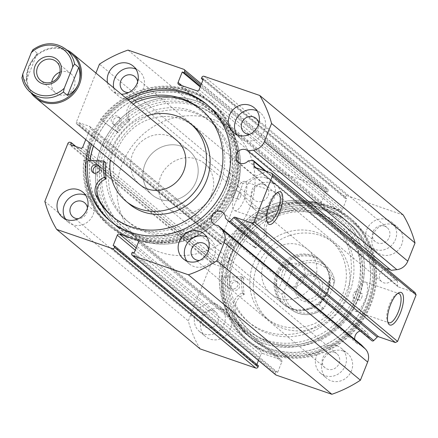 <?xml version="1.0" encoding="UTF-8"?>
<svg xmlns="http://www.w3.org/2000/svg" width="438" height="438" viewBox="0 0 438 438"><rect width="100%" height="100%" fill="white"/><g stroke="black" fill="none" stroke-linecap="round" stroke-linejoin="round"><path stroke-width="0.33" stroke-dasharray="2.19 1.64" d="M128.066 221.677A64.824 60.148 -50.2 0 0 129.101 222.559A64.824 60.148 -50.2 0 0 216.334 211.806A64.824 60.148 -50.2 0 0 213.114 123.823A64.824 60.148 -50.2 0 0 212.08 122.941A64.824 60.148 -50.2 0 0 124.846 133.694A64.824 60.148 -50.2 0 0 128.066 221.677M125.482 219.531A64.824 60.148 -50.2 0 0 126.516 220.413A64.824 60.148 -50.2 0 0 213.749 209.66A64.824 60.148 -50.2 0 0 210.536 121.676A64.824 60.148 -50.2 0 0 209.501 120.795A64.824 60.148 -50.2 0 0 122.268 131.542A64.824 60.148 -50.2 0 0 125.482 219.531M176.645 140.297L189.03 150.612A28.809 26.734 -50.2 0 0 145.088 163.965A28.809 26.734 -50.2 0 0 152.15 194.888A28.809 26.734 -50.2 0 0 196.087 181.535A28.809 26.734 -50.2 0 0 189.03 150.612A28.809 26.734 -50.2 0 0 150.261 155.391A28.809 26.734 -50.2 0 0 151.69 194.494A28.809 26.734 -50.2 0 0 152.15 194.888A28.809 26.734 -50.2 0 0 190.919 190.108A28.809 26.734 -50.2 0 0 189.49 151.006A28.809 26.734 -50.2 0 0 189.03 150.612L176.645 140.297A28.809 26.734 -50.2 0 0 137.871 145.077A28.809 26.734 -50.2 0 0 139.306 184.179M194.089 126.702A50.419 46.784 -50.2 0 0 126.237 135.068A50.419 46.784 -50.2 0 0 128.739 203.495A50.419 46.784 -50.2 0 0 129.544 204.185M118.397 227.683A75.632 70.173 -50.2 0 0 119.601 228.713A75.632 70.173 -50.2 0 0 221.376 216.169A75.632 70.173 -50.2 0 0 217.62 113.519A75.632 70.173 -50.2 0 0 216.416 112.489A75.632 70.173 -50.2 0 0 114.641 125.033A75.632 70.173 -50.2 0 0 118.397 227.683M90.091 160.401A75.632 70.173 -50.2 0 0 112.205 222.526A75.632 70.173 -50.2 0 0 113.409 223.555A75.632 70.173 -50.2 0 0 215.184 211.012A75.632 70.173 -50.2 0 0 211.428 108.361A75.632 70.173 -50.2 0 0 210.224 107.332A75.632 70.173 -50.2 0 0 93.524 146.057M147.146 115.725A50.419 46.784 -50.2 0 0 110.266 160.001M386.469 268.817A7.38 6.849 -50.2 0 0 379.784 273.865A7.38 6.849 -50.2 0 0 381.651 281.65A7.38 6.849 -50.2 0 0 383.666 282.784A7.38 6.849 -50.2 0 0 391.588 280.419L395.957 279.904A1.44 1.336 129.8 0 1 397.397 281.13L397.6 285.8A1.44 1.336 -50.2 0 0 398.449 286.967L254.987 167.458M361.459 344.963A7.38 6.849 129.8 0 1 359.061 344.602A7.38 6.849 129.8 0 1 357.047 343.469A7.38 6.849 129.8 0 1 354.78 339.401M360.173 330.953A7.38 6.849 129.8 0 1 364.482 330.991A7.38 6.849 129.8 0 1 366.496 332.124A7.38 6.849 129.8 0 1 368.84 337.583L371.796 340.627M225.373 218.075L368.84 337.583M397.534 293.597A15.423 5.426 109 0 0 396.631 293.997A15.423 5.426 109 0 0 389.481 304.492A15.423 5.426 109 0 0 387.318 321.021A15.423 5.426 109 0 0 387.783 321.892M276.778 193.005A15.423 5.426 109 0 0 275.874 193.404A15.423 5.426 109 0 0 268.724 203.9A15.423 5.426 109 0 0 266.561 220.429A15.423 5.426 109 0 0 267.027 221.299M140.921 238.672A73.83 68.503 129.8 0 1 102.667 148.088A73.83 68.503 129.8 0 1 195.096 102.53A73.83 68.503 129.8 0 1 233.35 193.114A73.83 68.503 129.8 0 1 140.921 238.672M194.954 104.622A72.029 66.833 -50.2 0 0 110.141 138.194A72.029 66.833 -50.2 0 0 122.421 226.375A72.029 66.833 -50.2 0 0 142.098 237.44A72.029 66.833 -50.2 0 0 231.45 194.976L231.844 197.062L234.127 194.543L234.193 190.251L233.038 190.99A72.029 66.833 -50.2 0 0 214.625 115.687A72.029 66.833 -50.2 0 0 194.954 104.622M318.952 205.701A73.83 68.503 -50.2 0 0 226.523 251.259A73.83 68.503 -50.2 0 0 264.776 341.843A73.83 68.503 -50.2 0 0 357.205 296.285A73.83 68.503 -50.2 0 0 318.952 205.701M264.919 339.751A72.029 66.833 129.8 0 1 245.247 328.686A72.029 66.833 129.8 0 1 232.961 240.506A72.029 66.833 129.8 0 1 317.774 206.933A72.029 66.833 129.8 0 1 337.446 217.998A72.029 66.833 129.8 0 1 355.859 293.301L355.36 291.188L353.236 293.756L353.017 297.993L354.271 297.287A72.029 66.833 129.8 0 1 264.919 339.751M231.45 194.976L232.704 193.043L233.038 190.99M240.506 196.739A3.603 1.265 109 0 0 240.643 192.474A3.603 1.265 109 0 0 238.442 195.019A3.603 1.265 109 0 0 238.299 199.285A3.603 1.265 109 0 0 240.506 196.739M361.673 297.676A3.603 1.265 109 0 0 361.815 293.411A3.603 1.265 109 0 0 359.609 295.957A3.603 1.265 109 0 0 359.472 300.222A3.603 1.265 109 0 0 361.673 297.676M355.859 293.301L355.935 295.699L354.271 297.287M244.097 199.733A15.423 5.426 109 0 0 244.705 181.469A15.423 5.426 109 0 0 235.255 192.37A15.423 5.426 109 0 0 234.653 210.634A15.423 5.426 109 0 0 244.097 199.733M364.859 300.326A15.423 5.426 109 0 0 365.462 282.061A15.423 5.426 109 0 0 356.017 292.962A15.423 5.426 109 0 0 355.41 311.226A15.423 5.426 109 0 0 364.859 300.326M140.226 240.413A75.719 70.255 -50.2 0 0 229.386 205.121A75.719 70.255 -50.2 0 0 216.471 112.424A75.719 70.255 -50.2 0 0 195.791 100.789A75.719 70.255 -50.2 0 0 106.631 136.081A75.719 70.255 -50.2 0 0 119.547 228.784A75.719 70.255 -50.2 0 0 140.226 240.413M90.004 160.396A75.719 70.255 -50.2 0 0 113.354 223.621A75.719 70.255 -50.2 0 0 134.033 235.255A75.719 70.255 -50.2 0 0 223.188 199.963A75.719 70.255 -50.2 0 0 210.278 107.266A75.719 70.255 -50.2 0 0 189.599 95.632A75.719 70.255 -50.2 0 0 93.453 145.996M132.747 238.491A79.234 73.513 -50.2 0 0 226.035 201.568A79.234 73.513 -50.2 0 0 212.529 104.567A79.234 73.513 -50.2 0 0 190.886 92.396A79.234 73.513 -50.2 0 0 97.597 129.319A79.234 73.513 -50.2 0 0 111.104 226.32A79.234 73.513 -50.2 0 0 132.747 238.491M130.836 236.903A79.234 73.513 -50.2 0 0 224.13 199.974A79.234 73.513 -50.2 0 0 210.618 102.974A79.234 73.513 -50.2 0 0 188.975 90.803A79.234 73.513 -50.2 0 0 95.687 127.732A79.234 73.513 -50.2 0 0 109.193 224.732A79.234 73.513 -50.2 0 0 130.836 236.903M110.595 221.316A75.719 70.255 -50.2 0 0 111.444 222.033A75.719 70.255 -50.2 0 0 132.123 233.668A75.719 70.255 -50.2 0 0 221.283 198.376A75.719 70.255 -50.2 0 0 208.373 105.673A75.719 70.255 -50.2 0 0 207.513 104.972M319.647 203.96A75.719 70.255 -50.2 0 0 230.487 239.252A75.719 70.255 -50.2 0 0 243.397 331.955A75.719 70.255 -50.2 0 0 264.081 343.584A75.719 70.255 -50.2 0 0 353.236 308.292A75.719 70.255 -50.2 0 0 340.326 215.595A75.719 70.255 -50.2 0 0 319.647 203.96M325.839 209.118A75.719 70.255 -50.2 0 0 236.679 244.409A75.719 70.255 -50.2 0 0 249.594 337.112A75.719 70.255 -50.2 0 0 270.273 348.747A75.719 70.255 -50.2 0 0 359.428 313.455A75.719 70.255 -50.2 0 0 346.518 220.752A75.719 70.255 -50.2 0 0 325.839 209.118M327.126 205.882A79.234 73.513 -50.2 0 0 233.832 242.811A79.234 73.513 -50.2 0 0 247.344 339.811A79.234 73.513 -50.2 0 0 268.987 351.982A79.234 73.513 -50.2 0 0 362.275 315.053A79.234 73.513 -50.2 0 0 348.768 218.053A79.234 73.513 -50.2 0 0 327.126 205.882M329.037 207.47A79.234 73.513 -50.2 0 0 235.743 244.399A79.234 73.513 -50.2 0 0 249.255 341.399A79.234 73.513 -50.2 0 0 270.898 353.57A79.234 73.513 -50.2 0 0 364.186 316.641A79.234 73.513 -50.2 0 0 350.674 219.646A79.234 73.513 -50.2 0 0 329.037 207.47M327.744 210.711A75.719 70.255 -50.2 0 0 238.59 246.003A75.719 70.255 -50.2 0 0 251.5 338.7A75.719 70.255 -50.2 0 0 272.184 350.334A75.719 70.255 -50.2 0 0 361.339 315.042A75.719 70.255 -50.2 0 0 348.429 222.34A75.719 70.255 -50.2 0 0 327.744 210.711M329.447 212.129A75.719 70.255 -50.2 0 0 240.292 247.421A75.719 70.255 -50.2 0 0 253.202 340.118A75.719 70.255 -50.2 0 0 273.887 351.752A75.719 70.255 -50.2 0 0 363.042 316.46A75.719 70.255 -50.2 0 0 350.132 223.763A75.719 70.255 -50.2 0 0 329.447 212.129M221.951 309.223A16.206 15.034 -50.2 0 0 202.865 316.778A16.206 15.034 -50.2 0 0 205.63 336.614A16.206 15.034 -50.2 0 0 210.054 339.105A16.206 15.034 -50.2 0 0 229.14 331.555A16.206 15.034 -50.2 0 0 226.375 311.714A16.206 15.034 -50.2 0 0 221.951 309.223M215.753 304.065A16.206 15.034 -50.2 0 0 196.673 311.615A16.206 15.034 -50.2 0 0 199.438 331.457A16.206 15.034 -50.2 0 0 203.862 333.948A16.206 15.034 -50.2 0 0 222.947 326.392A16.206 15.034 -50.2 0 0 220.183 306.556A16.206 15.034 -50.2 0 0 215.753 304.065M272.162 183.046A16.206 15.034 -50.2 0 0 253.076 190.601A16.206 15.034 -50.2 0 0 255.841 210.437A16.206 15.034 -50.2 0 0 260.271 212.928A16.206 15.034 -50.2 0 0 279.351 205.378A16.206 15.034 -50.2 0 0 276.586 185.537A16.206 15.034 -50.2 0 0 272.162 183.046M265.97 177.888A16.206 15.034 -50.2 0 0 246.884 185.438A16.206 15.034 -50.2 0 0 249.649 205.28A16.206 15.034 -50.2 0 0 254.073 207.771A16.206 15.034 -50.2 0 0 273.159 200.215A16.206 15.034 -50.2 0 0 270.394 180.379A16.206 15.034 -50.2 0 0 265.97 177.888M343.069 350.953A16.206 15.034 -50.2 0 0 323.983 358.503A16.206 15.034 -50.2 0 0 326.748 378.344A16.206 15.034 -50.2 0 0 331.177 380.836A16.206 15.034 -50.2 0 0 350.258 373.28A16.206 15.034 -50.2 0 0 347.493 353.444A16.206 15.034 -50.2 0 0 343.069 350.953M336.877 345.796A16.206 15.034 -50.2 0 0 317.791 353.346A16.206 15.034 -50.2 0 0 320.556 373.187A16.206 15.034 -50.2 0 0 324.985 375.678A16.206 15.034 -50.2 0 0 344.065 368.123A16.206 15.034 -50.2 0 0 341.301 348.281A16.206 15.034 -50.2 0 0 336.877 345.796M393.28 224.776A16.206 15.034 -50.2 0 0 374.2 232.326A16.206 15.034 -50.2 0 0 376.959 252.168A16.206 15.034 -50.2 0 0 381.389 254.659A16.206 15.034 -50.2 0 0 400.469 247.103A16.206 15.034 -50.2 0 0 397.704 227.267A16.206 15.034 -50.2 0 0 393.28 224.776M387.088 219.619A16.206 15.034 -50.2 0 0 368.002 227.169A16.206 15.034 -50.2 0 0 370.767 247.01A16.206 15.034 -50.2 0 0 375.196 249.501A16.206 15.034 -50.2 0 0 394.277 241.946A16.206 15.034 -50.2 0 0 391.512 222.104A16.206 15.034 -50.2 0 0 387.088 219.619M65.64 219.235A16.206 15.034 -50.2 0 0 68.355 222.269A16.206 15.034 -50.2 0 0 72.785 224.76A16.206 15.034 -50.2 0 0 91.865 217.204A16.206 15.034 -50.2 0 0 89.106 197.363A16.206 15.034 -50.2 0 0 85.629 195.239M107.529 82.727A16.206 15.034 -50.2 0 0 112.374 90.934A16.206 15.034 -50.2 0 0 116.804 93.425A16.206 15.034 -50.2 0 0 121.326 94.214M113.721 87.885A16.206 15.034 -50.2 0 0 118.572 96.092A16.206 15.034 -50.2 0 0 122.996 98.583A16.206 15.034 -50.2 0 0 142.076 91.027A16.206 15.034 -50.2 0 0 139.317 71.186A16.206 15.034 -50.2 0 0 135.84 69.062M186.758 260.966A16.206 15.034 -50.2 0 0 189.479 263.999A16.206 15.034 -50.2 0 0 193.903 266.49A16.206 15.034 -50.2 0 0 212.988 258.935A16.206 15.034 -50.2 0 0 210.224 239.093A16.206 15.034 -50.2 0 0 206.747 236.969M236.974 134.789A16.206 15.034 -50.2 0 0 239.69 137.822A16.206 15.034 -50.2 0 0 244.114 140.313A16.206 15.034 -50.2 0 0 263.2 132.758A16.206 15.034 -50.2 0 0 260.435 112.916A16.206 15.034 -50.2 0 0 256.958 110.792M384.509 226.09A9.182 8.519 -50.2 0 0 373.696 230.372A9.182 8.519 -50.2 0 0 375.262 241.612A9.182 8.519 -50.2 0 0 377.77 243.024A9.182 8.519 -50.2 0 0 388.583 238.743A9.182 8.519 -50.2 0 0 387.017 227.503A9.182 8.519 -50.2 0 0 384.509 226.09M334.298 352.267A9.182 8.519 -50.2 0 0 323.485 356.548A9.182 8.519 -50.2 0 0 325.051 367.794A9.182 8.519 -50.2 0 0 327.558 369.201A9.182 8.519 -50.2 0 0 338.371 364.92A9.182 8.519 -50.2 0 0 336.806 353.68A9.182 8.519 -50.2 0 0 334.298 352.267M263.391 184.36A9.182 8.519 -50.2 0 0 252.578 188.641A9.182 8.519 -50.2 0 0 254.144 199.887A9.182 8.519 -50.2 0 0 256.652 201.294A9.182 8.519 -50.2 0 0 267.465 197.018A9.182 8.519 -50.2 0 0 265.899 185.772A9.182 8.519 -50.2 0 0 263.391 184.36M213.18 310.537A9.182 8.519 -50.2 0 0 202.367 314.818A9.182 8.519 -50.2 0 0 203.933 326.064A9.182 8.519 -50.2 0 0 206.44 327.471A9.182 8.519 -50.2 0 0 217.253 323.195A9.182 8.519 -50.2 0 0 215.688 311.949A9.182 8.519 -50.2 0 0 213.18 310.537M126.724 98.714A75.719 70.255 -50.2 0 0 89.845 142.985M95.917 73.053L76.371 122.158A1.801 1.67 -50.2 0 0 77.307 124.37L220.768 243.873L221.885 244.262L222.679 242.269L232.72 245.723L89.253 126.221L79.212 122.76L78.424 124.753L77.307 124.37M89.253 126.221A1.801 1.67 129.8 0 1 90.19 128.427L233.651 247.935L226.254 266.528L82.787 147.026M85.749 139.58L90.19 128.427M415.169 292.726L398.449 286.967M275.699 374.829A1.801 1.67 129.8 0 1 275.256 372.897L131.794 253.388M138.331 242.428L281.793 361.936L277.632 372.393L275.721 371.736L275.256 372.897M281.793 361.936A1.801 1.67 -50.2 0 0 280.862 359.724L138.249 240.927M136.152 247.903L263.014 353.575L280.862 359.724M263.014 353.575A1.801 1.67 -50.2 0 0 260.758 354.687L135.26 250.147M258.508 365.807L256.597 365.144L256.876 364.443M258.458 360.469L260.758 354.687M200.128 348.9A122.448 113.612 129.8 0 1 188.307 320.906L211.379 262.915A1.801 1.67 129.8 0 1 213.635 261.804L70.173 142.301M80.532 148.137L223.999 267.64L213.958 264.18L214.751 262.187L213.635 261.804M223.999 267.64A1.801 1.67 -50.2 0 0 226.254 266.528M233.651 247.935A1.801 1.67 -50.2 0 0 232.72 245.723M220.768 243.873A1.801 1.67 129.8 0 1 219.838 241.666L76.371 122.158M183.681 69.27L327.148 188.773L271.483 169.599A122.448 113.612 129.8 0 0 242.915 183.675L219.838 241.666M327.148 188.773A1.801 1.67 129.8 0 1 328.078 190.984L200.943 85.082M181.94 85.662L321.541 201.945L325.702 191.488L327.619 192.145L328.078 190.984M321.541 201.945A1.801 1.67 -50.2 0 0 322.472 204.157L179.011 84.649M196.859 90.797L340.321 210.306L322.472 204.157M340.321 210.306A1.801 1.67 -50.2 0 0 342.576 209.194L199.115 89.686M201.825 77.406L345.292 196.914L344.826 198.075L346.737 198.737L342.576 209.194M345.292 196.914A1.801 1.67 129.8 0 1 347.542 195.802L204.081 76.294M403.206 214.981L347.542 195.802M242.915 183.675L99.448 64.172M128.016 50.091L271.483 169.599M44.84 201.398L188.307 320.906M87.447 207.941A9.182 8.519 129.8 0 1 78.457 218.726M137.658 81.758A9.182 8.519 129.8 0 1 128.668 92.549M208.565 249.665A9.182 8.519 129.8 0 1 199.575 260.457M258.776 123.489A9.182 8.519 129.8 0 1 249.791 134.28M344.826 198.075L202.997 79.93M346.737 198.737L203.276 79.229M325.702 191.488L200.204 86.948M327.619 192.145L200.484 86.242M256.597 365.144L113.13 245.641M277.632 372.393L134.17 252.89M275.721 371.736L132.254 252.228M221.885 244.262L78.424 124.753M222.679 242.269L79.212 122.76M213.958 264.18L70.496 144.677M214.751 262.187L75.922 146.544M128.427 100.132A75.719 70.255 -50.2 0 0 91.547 144.409M248.122 160.916L391.588 280.419M273.985 211.915A64.824 60.148 129.8 0 1 330.772 221.814A64.824 60.148 129.8 0 1 349.59 282.138A64.824 60.148 129.8 0 1 304.58 331.331A64.824 60.148 129.8 0 1 247.793 321.432A64.824 60.148 129.8 0 1 228.975 261.114A64.824 60.148 129.8 0 1 273.985 211.915M276.57 214.067A64.824 60.148 129.8 0 1 333.356 223.966A64.824 60.148 129.8 0 1 352.168 284.284A64.824 60.148 129.8 0 1 307.158 333.482A64.824 60.148 129.8 0 1 250.372 323.583A64.824 60.148 129.8 0 1 231.554 263.26A64.824 60.148 129.8 0 1 276.57 214.067M308.467 308.478A28.809 26.734 129.8 0 1 283.227 304.076A28.809 26.734 129.8 0 1 274.867 277.27A28.809 26.734 129.8 0 1 294.873 255.403A28.809 26.734 129.8 0 1 320.107 259.805A28.809 26.734 129.8 0 1 328.473 286.611A28.809 26.734 129.8 0 1 308.467 308.478M296.083 298.158A28.809 26.734 129.8 0 1 270.843 293.761A28.809 26.734 129.8 0 1 262.477 266.95A28.809 26.734 129.8 0 1 282.483 245.088A28.809 26.734 129.8 0 1 307.722 249.485A28.809 26.734 129.8 0 1 316.083 276.296A28.809 26.734 129.8 0 1 296.083 298.158M286.156 232.49A50.419 46.784 129.8 0 1 330.329 240.194A50.419 46.784 129.8 0 1 344.958 287.109A50.419 46.784 129.8 0 1 309.951 325.368A50.419 46.784 129.8 0 1 265.784 317.67A50.419 46.784 129.8 0 1 251.149 270.755A50.419 46.784 129.8 0 1 286.156 232.49M289.77 235.502A50.419 46.784 129.8 0 1 333.937 243.2A50.419 46.784 129.8 0 1 348.571 290.115A50.419 46.784 129.8 0 1 313.564 328.38A50.419 46.784 129.8 0 1 269.397 320.682A50.419 46.784 129.8 0 1 254.763 273.766A50.419 46.784 129.8 0 1 289.77 235.502M274.018 204.113A75.632 70.173 129.8 0 1 340.271 215.66A75.632 70.173 129.8 0 1 362.221 286.036A75.632 70.173 129.8 0 1 309.71 343.43A75.632 70.173 129.8 0 1 243.457 331.884A75.632 70.173 129.8 0 1 221.508 261.508A75.632 70.173 129.8 0 1 274.018 204.113M280.211 209.271A75.632 70.173 129.8 0 1 346.463 220.823A75.632 70.173 129.8 0 1 368.413 291.193A75.632 70.173 129.8 0 1 315.902 348.588A75.632 70.173 129.8 0 1 249.649 337.041A75.632 70.173 129.8 0 1 227.7 266.665A75.632 70.173 129.8 0 1 280.211 209.271M59.929 72.21A12.248 11.361 129.8 0 1 71.087 73.929A12.248 11.361 129.8 0 1 74.088 87.069A12.248 11.361 129.8 0 1 55.412 92.746A12.248 11.361 129.8 0 1 51.706 82.081M35.839 96.831A27.912 25.897 129.8 0 1 29.001 66.872A27.912 25.897 129.8 0 1 71.564 53.94M30.999 92.801A28.809 26.734 129.8 0 1 28.459 66.811A28.809 26.734 129.8 0 1 66.729 49.91M321.64 292.354A14.405 13.364 -50.2 0 0 314.177 274.675A14.405 13.364 -50.2 0 0 296.143 283.567A14.405 13.364 -50.2 0 0 303.605 301.24A14.405 13.364 -50.2 0 0 321.64 292.354M297.435 283.709A12.248 11.361 129.8 0 1 316.11 278.037A12.248 11.361 129.8 0 1 319.11 291.177A12.248 11.361 129.8 0 1 300.435 296.849A12.248 11.361 129.8 0 1 297.435 283.709M282.576 271.33A12.248 11.361 129.8 0 1 301.245 265.652A12.248 11.361 129.8 0 1 304.246 278.798A12.248 11.361 129.8 0 1 285.576 284.47A12.248 11.361 129.8 0 1 282.576 271.33M320.824 261.568L326.239 266.085C330.772 269.934 333.614 274.856 334.758 280.846L334.67 280.654A27.912 25.897 -50.2 0 0 326.239 266.085A27.912 25.897 -50.2 0 0 293.236 266.375L292.42 270.158A26.11 24.227 129.8 0 1 318.475 263.884A26.11 24.227 129.8 0 1 333.855 284.432L334.67 280.654L330.542 277.216L327.662 291.527A27.912 25.897 129.8 0 1 285.094 304.459A27.912 25.897 129.8 0 1 278.256 274.506A27.912 25.897 129.8 0 1 320.824 261.568A27.912 25.897 129.8 0 1 327.662 291.527L319.39 305.242L323.791 308.626C312.272 316.543 301.18 316.658 290.514 308.976A27.912 25.897 -50.2 0 0 323.518 308.68L325.368 305.762A26.11 24.227 129.8 0 1 299.313 312.031A26.11 24.227 129.8 0 1 283.933 291.484L282.083 294.407A27.912 25.897 -50.2 0 0 290.514 308.976L285.094 304.459M328.199 291.588A28.809 26.734 129.8 0 1 284.262 304.936A28.809 26.734 129.8 0 1 277.199 274.013A28.809 26.734 129.8 0 1 321.142 260.665A28.809 26.734 129.8 0 1 328.199 291.588M234.335 194.713A72.029 66.833 129.8 0 1 124.485 228.094A72.029 66.833 129.8 0 1 106.845 150.787A72.029 66.833 129.8 0 1 216.69 117.406A72.029 66.833 129.8 0 1 234.335 194.713M249.819 207.612A72.029 66.833 129.8 0 1 139.968 240.993A72.029 66.833 129.8 0 1 122.322 163.686A72.029 66.833 129.8 0 1 232.173 130.305A72.029 66.833 129.8 0 1 249.819 207.612M211.57 194.434A28.809 26.734 129.8 0 1 167.628 207.787A28.809 26.734 129.8 0 1 160.571 176.864A28.809 26.734 129.8 0 1 204.513 163.511A28.809 26.734 129.8 0 1 211.57 194.434M293.236 266.375L289.107 262.937C283.933 265.598 280.315 269.452 278.256 274.506C276.279 279.597 276.181 285.083 277.955 290.963L282.083 294.407M333.855 284.432L325.368 305.762M330.542 277.216L319.39 305.242M292.42 270.158L283.933 291.484M289.107 262.937L277.955 290.963M66.149 49.423A27.912 25.897 -50.2 0 0 33.14 49.718L37.268 53.157L29.001 66.872L26.116 81.183L21.988 77.745M37.268 53.157L26.116 81.183M239.843 236.52L255.491 247.968A0.361 0.334 -50.2 0 0 255.973 247.881A58.884 54.635 129.8 0 1 267.24 236.339A0.361 0.334 -50.2 0 0 267.35 235.89A13.452 12.483 129.8 0 1 274.007 217.368L272.201 215.846A69.511 64.495 129.8 0 1 319.888 213.58A69.511 64.495 129.8 0 1 338.875 224.256A69.511 64.495 129.8 0 1 350.728 309.359A69.511 64.495 129.8 0 1 268.883 341.755A69.511 64.495 129.8 0 1 249.895 331.079A69.511 64.495 129.8 0 1 234.281 311.133L236.098 312.633A13.452 12.483 129.8 0 1 244.01 294.539A0.361 0.334 -50.2 0 0 244.245 294.128A58.884 54.635 129.8 0 1 243.769 278.546A0.361 0.334 -50.2 0 0 243.462 278.185L223.577 277.391A80.132 74.351 -50.2 0 0 248.576 342.007A80.132 74.351 -50.2 0 0 270.46 354.315A80.132 74.351 -50.2 0 0 364.81 316.97A80.132 74.351 -50.2 0 0 351.15 218.869A80.132 74.351 -50.2 0 0 329.261 206.555A80.132 74.351 -50.2 0 0 239.843 236.52L253.684 246.463A0.361 0.334 -50.2 0 0 254.166 246.375A58.884 54.635 129.8 0 1 265.433 234.839A0.361 0.334 -50.2 0 0 265.543 234.385A13.452 12.483 129.8 0 1 272.206 215.863L272.201 215.846M254.724 231.494A4.5 4.177 -50.2 0 0 249.425 233.591A4.5 4.177 -50.2 0 0 250.191 239.104A4.5 4.177 -50.2 0 0 251.423 239.794A4.5 4.177 -50.2 0 0 256.723 237.697A4.5 4.177 -50.2 0 0 255.956 232.184A4.5 4.177 -50.2 0 0 254.724 231.494M256.531 233A4.5 4.177 -50.2 0 0 251.231 235.096A4.5 4.177 -50.2 0 0 251.998 240.61A4.5 4.177 -50.2 0 0 253.23 241.3A4.5 4.177 -50.2 0 0 258.529 239.203A4.5 4.177 -50.2 0 0 257.763 233.689A4.5 4.177 -50.2 0 0 256.531 233M235.277 280.369A4.5 4.177 -50.2 0 0 229.977 282.472A4.5 4.177 -50.2 0 0 230.744 287.98A4.5 4.177 -50.2 0 0 231.97 288.675A4.5 4.177 -50.2 0 0 237.276 286.572A4.5 4.177 -50.2 0 0 236.504 281.065A4.5 4.177 -50.2 0 0 235.277 280.369M237.084 281.875A4.5 4.177 -50.2 0 0 231.784 283.972A4.5 4.177 -50.2 0 0 232.551 289.485A4.5 4.177 -50.2 0 0 233.777 290.175A4.5 4.177 -50.2 0 0 239.077 288.078A4.5 4.177 -50.2 0 0 238.31 282.565A4.5 4.177 -50.2 0 0 237.084 281.875M272.206 215.863L274.002 217.352A69.511 64.495 129.8 0 1 321.695 215.085A69.511 64.495 129.8 0 1 340.682 225.762A69.511 64.495 129.8 0 1 352.535 310.865A69.511 64.495 129.8 0 1 270.689 343.261A69.511 64.495 129.8 0 1 251.702 332.579A69.511 64.495 129.8 0 1 236.087 312.639M223.577 277.391L221.77 275.885A80.132 74.351 -50.2 0 0 246.769 340.501A80.132 74.351 -50.2 0 0 268.653 352.809A80.132 74.351 -50.2 0 0 363.009 315.464A80.132 74.351 -50.2 0 0 349.343 217.363A80.132 74.351 -50.2 0 0 327.454 205.05A80.132 74.351 -50.2 0 0 238.037 235.014M234.281 311.133L234.292 311.128A13.452 12.483 129.8 0 1 242.203 293.033A0.361 0.334 -50.2 0 0 242.438 292.622A58.884 54.635 129.8 0 1 241.962 277.04A0.361 0.334 -50.2 0 0 241.656 276.679L221.77 275.885M236.098 312.633L234.292 311.128M131.526 102.711A13.452 12.483 -50.2 0 0 127.984 119.016A0.361 0.334 129.8 0 1 127.869 119.47A58.884 54.635 -50.2 0 0 116.492 130.891A0.361 0.334 129.8 0 1 116.01 130.978L100.494 119.355A80.132 74.351 129.8 0 1 190.147 90.316A80.132 74.351 129.8 0 1 211.297 102.372A80.132 74.351 129.8 0 1 224.749 200.828A80.132 74.351 129.8 0 1 129.872 237.56A80.132 74.351 129.8 0 1 108.723 225.51A80.132 74.351 129.8 0 1 83.822 160.084L85.624 161.589L105.487 162.597A0.361 0.334 129.8 0 1 105.58 162.613M99.24 166.281A4.5 4.177 129.8 0 1 100.264 166.894A4.5 4.177 129.8 0 1 101.019 172.43A4.5 4.177 129.8 0 1 95.687 174.494A4.5 4.177 129.8 0 1 94.498 173.815A4.5 4.177 129.8 0 1 93.71 172.922M115.627 125.788A4.5 4.177 129.8 0 1 114.438 125.109A4.5 4.177 129.8 0 1 113.683 119.579A4.5 4.177 129.8 0 1 119.01 117.515A4.5 4.177 129.8 0 1 120.198 118.189A4.5 4.177 129.8 0 1 120.954 123.724A4.5 4.177 129.8 0 1 115.627 125.788M113.82 124.282A4.5 4.177 129.8 0 1 112.632 123.604A4.5 4.177 129.8 0 1 111.876 118.074A4.5 4.177 129.8 0 1 117.203 116.01A4.5 4.177 129.8 0 1 118.391 116.689A4.5 4.177 129.8 0 1 119.147 122.218A4.5 4.177 129.8 0 1 113.82 124.282M112.78 216.788A69.511 64.495 -50.2 0 0 113.672 217.549A69.511 64.495 -50.2 0 0 132.019 228.001A69.511 64.495 -50.2 0 0 214.319 196.142A69.511 64.495 -50.2 0 0 202.652 110.732A69.511 64.495 -50.2 0 0 201.743 109.987M100.494 119.355L102.3 120.861A80.132 74.351 129.8 0 1 191.954 91.821A80.132 74.351 129.8 0 1 213.103 103.872A80.132 74.351 129.8 0 1 226.55 202.334A80.132 74.351 129.8 0 1 131.679 239.066A80.132 74.351 129.8 0 1 110.529 227.015A80.132 74.351 129.8 0 1 85.624 161.589M133.327 104.217A13.452 12.483 -50.2 0 0 129.79 120.521A0.361 0.334 129.8 0 1 129.675 120.97A58.884 54.635 -50.2 0 0 118.298 132.396A0.361 0.334 129.8 0 1 117.817 132.484L102.3 120.861M83.822 160.084L87.901 160.292M252.496 160.396L395.957 279.904M67.917 143.412L211.379 262.915M255.918 167.781L397.6 285.8M397.397 281.13L265.143 170.962M255.491 247.968L253.684 246.463M243.462 278.185L241.656 276.679M243.769 278.546L241.962 277.04M244.245 294.128L242.438 292.622M244.01 294.539L242.203 293.033M267.24 236.339L265.433 234.839M255.973 247.881L254.166 246.375M267.35 235.89L265.543 234.385M103.68 161.091L105.487 162.597M116.01 130.978L117.817 132.484M116.492 130.891L118.298 132.396M127.869 119.47L129.675 120.97M127.984 119.016L129.79 120.521M129.101 222.559L126.516 220.413M119.601 228.713L113.409 223.555M216.416 112.489L210.224 107.332M152.15 194.888L139.766 184.573L152.15 194.888M212.08 122.941L209.501 120.795M238.184 162.142L381.651 281.65M247.634 150.798L391.101 270.301M213.585 223.966L357.047 343.469M223.035 212.616L366.496 332.124M396.631 293.997L398.542 292.885M275.874 193.404L277.785 192.298M234.193 190.251L240.643 192.474M355.36 291.188L361.815 293.411M244.705 181.469L278.168 192.999M365.462 282.061L398.93 293.591M210.278 107.266L216.471 112.424M210.618 102.974L212.529 104.567M206.665 104.255L208.373 105.673M249.594 337.112L243.397 331.955M249.255 341.399L247.344 339.811M253.202 340.118L251.5 338.7M199.438 331.457L205.63 336.614M249.649 205.28L255.841 210.437M320.556 373.187L326.748 378.344M370.767 247.01L376.959 252.168M68.355 222.269L62.163 217.111M118.572 96.092L112.374 90.934M189.479 263.999L183.287 258.842M239.69 137.822L233.498 132.665M375.262 241.612L244.185 132.424M325.051 367.794L193.974 258.601M254.144 199.887L123.067 90.693M203.933 326.064L72.85 216.87M122.421 226.375L245.247 328.686M214.625 115.687L337.446 217.998M215.688 311.949L84.611 202.761M265.899 185.772L134.822 76.584M336.806 353.68L205.729 244.492M387.017 227.503L255.94 118.315M260.435 112.916L254.243 107.759M210.224 239.093L204.031 233.936M139.317 71.186L133.125 66.028M89.106 197.363L82.913 192.205M391.512 222.104L397.704 227.267M341.301 348.281L347.493 353.444M270.394 180.379L276.586 185.537M220.183 306.556L226.375 311.714M220.281 243.599L76.814 124.091M89.746 126.494L233.213 246.003M178.518 84.375L321.985 203.878M201.414 83.904L327.635 189.052M137.888 240.495L281.355 360.003M350.132 223.763L348.429 222.34M350.674 219.646L348.768 218.053M346.518 220.752L340.326 215.595M109.741 220.615L111.444 222.033M109.193 224.732L111.104 226.32M113.354 223.621L119.547 228.784M355.41 311.226L388.878 322.757M234.653 210.634L268.122 222.165M353.017 297.999L359.472 300.222M231.844 197.062L238.299 199.285M266.561 220.429L267.388 222.482M387.318 321.021L388.145 323.074M254.593 167.239L398.054 286.748M266.293 171.357L396.943 280.189M330.772 221.814L333.356 223.966M270.843 293.761L283.227 304.076M330.329 240.194L333.937 243.2M340.271 215.66L346.463 220.823M243.457 331.884L249.649 337.041M265.784 317.67L269.397 320.682M307.722 249.485L320.107 259.805M247.793 321.432L250.372 323.583M55.412 92.746L40.548 80.362M301.245 265.652L316.11 278.037M124.485 228.094L139.968 240.993M167.628 207.787L284.262 304.936M204.513 163.511L321.142 260.665M216.69 117.406L232.173 130.305M285.576 284.47L300.435 296.849M71.087 73.929L56.223 61.55M251.998 240.61L250.191 239.104M232.551 289.485L230.744 287.98M340.682 225.762L338.875 224.256M351.15 218.869L349.343 217.363M248.576 342.007L246.769 340.501M251.702 332.579L249.895 331.079M238.31 282.565L236.504 281.065M257.763 233.689L255.956 232.184M243.654 278.256L241.847 276.756M92.692 172.309L94.498 173.815M112.632 123.604L114.438 125.109M111.865 216.043L113.672 217.549M200.845 109.226L202.652 110.732M211.297 102.372L213.103 103.872M108.723 225.51L110.529 227.015M118.391 116.689L120.198 118.189M98.457 165.394L100.264 166.894"/><path stroke-width="0.66" d="M139.306 184.179A28.809 26.734 -50.2 0 0 139.766 184.573A28.809 26.734 -50.2 0 0 178.534 179.794A28.809 26.734 -50.2 0 0 177.105 140.691A28.809 26.734 -50.2 0 0 176.645 140.297L72.401 53.463A28.809 26.734 129.8 0 1 79.459 84.386A28.809 26.734 129.8 0 1 35.522 97.734A28.809 26.734 129.8 0 1 30.999 92.801M110.266 160.001A50.419 46.784 -50.2 0 0 125.131 200.489A50.419 46.784 -50.2 0 0 125.93 201.173L129.544 204.185A50.419 46.784 -50.2 0 0 197.396 195.819A50.419 46.784 -50.2 0 0 194.888 127.387A50.419 46.784 -50.2 0 0 194.089 126.702L190.475 123.697A50.419 46.784 -50.2 0 0 147.146 115.725M125.93 201.173A50.419 46.784 -50.2 0 0 193.782 192.813A50.419 46.784 -50.2 0 0 191.28 124.381A50.419 46.784 -50.2 0 0 190.475 123.697M93.524 146.057A75.632 70.173 -50.2 0 0 90.091 160.401M265.143 170.962L253.93 161.622A1.44 1.336 -50.2 0 0 252.496 160.396L248.122 160.916A7.38 6.849 -50.2 0 1 240.199 163.275A7.38 6.849 -50.2 0 1 238.184 162.142A7.38 6.849 -50.2 0 1 236.925 153.103A7.38 6.849 -50.2 0 1 245.619 149.665A7.38 6.849 -50.2 0 1 247.634 150.798A7.38 6.849 -50.2 0 1 247.689 150.842L391.15 270.35L396.905 269.666A12.916 11.985 129.8 0 0 407.8 261.147L415.032 242.975A122.448 113.612 129.8 0 0 403.206 214.981L259.745 95.473L204.081 76.294A1.801 1.67 -50.2 0 0 201.825 77.406L201.365 78.572L203.276 79.229L199.115 89.686A1.801 1.67 129.8 0 1 196.859 90.797L179.011 84.649A1.801 1.67 129.8 0 1 178.074 82.443L181.94 85.662M391.046 270.257A7.38 6.849 -50.2 0 0 389.081 269.167A7.38 6.849 -50.2 0 0 386.469 268.817M354.78 339.401A7.38 6.849 129.8 0 1 360.173 330.953M138.249 240.927L137.395 240.221A1.801 1.67 129.8 0 1 138.331 242.428L134.17 252.89L132.254 252.228L131.794 253.388A1.801 1.67 -50.2 0 0 132.725 255.6L188.389 274.779A122.448 113.612 -50.2 0 0 216.958 260.698L224.19 242.526A12.916 11.985 -50.2 0 0 221.885 229.457L217.998 225.455A7.38 6.849 129.8 0 1 215.6 225.099A7.38 6.849 129.8 0 1 213.585 223.966A7.38 6.849 129.8 0 1 212.326 214.927A7.38 6.849 129.8 0 1 221.015 211.483A7.38 6.849 129.8 0 1 223.035 212.616A7.38 6.849 129.8 0 1 225.373 218.075L228.329 221.119A1.44 1.336 -50.2 0 0 230.279 221.059L233.706 217.637A1.44 1.336 129.8 0 1 235.162 217.27L251.883 223.03L254.139 221.918L272.633 175.43L271.702 173.218L254.987 167.458A1.44 1.336 129.8 0 1 254.133 166.298L255.918 167.781M390.559 304.607A17.224 6.061 -71 0 1 398.542 292.885A17.224 6.061 -71 0 1 400.436 312.836A17.224 6.061 -71 0 1 388.145 323.074A17.224 6.061 -71 0 1 390.559 304.607M387.783 321.892A15.423 5.426 109 0 0 388.878 322.757A15.423 5.426 109 0 0 398.323 311.856A15.423 5.426 109 0 0 398.93 293.591A15.423 5.426 109 0 0 397.534 293.597M269.803 204.02A17.224 6.061 -71 0 1 277.785 192.298A17.224 6.061 -71 0 1 279.674 212.244A17.224 6.061 -71 0 1 267.388 222.482A17.224 6.061 -71 0 1 269.803 204.02M267.027 221.299A15.423 5.426 109 0 0 268.122 222.165A15.423 5.426 109 0 0 277.566 211.264A15.423 5.426 109 0 0 278.168 192.999A15.423 5.426 109 0 0 276.778 193.005M207.513 104.972A75.719 70.255 -50.2 0 0 187.688 94.039A75.719 70.255 -50.2 0 0 128.427 100.132M89.845 142.985A75.719 70.255 -50.2 0 0 109.741 220.615A75.719 70.255 -50.2 0 0 130.42 232.244A75.719 70.255 -50.2 0 0 219.58 196.958A75.719 70.255 -50.2 0 0 206.665 104.255A75.719 70.255 -50.2 0 0 185.986 92.621A75.719 70.255 -50.2 0 0 126.724 98.714M78.484 189.714A16.206 15.034 -50.2 0 0 59.404 197.27A16.206 15.034 -50.2 0 0 62.163 217.111A16.206 15.034 -50.2 0 0 66.592 219.602A16.206 15.034 -50.2 0 0 85.673 212.047A16.206 15.034 -50.2 0 0 82.913 192.205A16.206 15.034 -50.2 0 0 78.484 189.714M85.629 195.239A16.206 15.034 -50.2 0 0 84.676 194.877A16.206 15.034 -50.2 0 0 66.833 200.615A16.206 15.034 -50.2 0 0 65.64 219.235M121.326 94.214A16.206 15.034 -50.2 0 0 136.979 83.702A16.206 15.034 -50.2 0 0 133.125 66.028A16.206 15.034 -50.2 0 0 128.695 63.537A16.206 15.034 -50.2 0 0 112.884 67.096A16.206 15.034 -50.2 0 0 107.529 82.727M135.84 69.062A16.206 15.034 -50.2 0 0 134.888 68.7A16.206 15.034 -50.2 0 0 119.076 72.259A16.206 15.034 -50.2 0 0 113.721 87.885M199.602 231.445A16.206 15.034 -50.2 0 0 180.522 239A16.206 15.034 -50.2 0 0 183.287 258.842A16.206 15.034 -50.2 0 0 187.71 261.327A16.206 15.034 -50.2 0 0 206.791 253.777A16.206 15.034 -50.2 0 0 204.031 233.936A16.206 15.034 -50.2 0 0 199.602 231.445M206.747 236.969A16.206 15.034 -50.2 0 0 205.794 236.602A16.206 15.034 -50.2 0 0 187.951 242.345A16.206 15.034 -50.2 0 0 186.758 260.966M249.813 105.268A16.206 15.034 -50.2 0 0 230.733 112.823A16.206 15.034 -50.2 0 0 233.498 132.665A16.206 15.034 -50.2 0 0 237.922 135.15A16.206 15.034 -50.2 0 0 257.007 127.6A16.206 15.034 -50.2 0 0 254.243 107.759A16.206 15.034 -50.2 0 0 249.813 105.268M256.958 110.792A16.206 15.034 -50.2 0 0 256.006 110.425A16.206 15.034 -50.2 0 0 238.168 116.169A16.206 15.034 -50.2 0 0 236.974 134.789M249.791 134.28A9.182 8.519 129.8 0 1 246.693 133.836A9.182 8.519 129.8 0 1 244.185 132.424A9.182 8.519 129.8 0 1 242.619 121.184A9.182 8.519 129.8 0 1 253.432 116.902A9.182 8.519 129.8 0 1 255.94 118.315A9.182 8.519 129.8 0 1 258.776 123.489M199.575 260.457A9.182 8.519 129.8 0 1 196.481 260.013A9.182 8.519 129.8 0 1 193.974 258.601A9.182 8.519 129.8 0 1 192.408 247.361A9.182 8.519 129.8 0 1 203.221 243.079A9.182 8.519 129.8 0 1 205.729 244.492A9.182 8.519 129.8 0 1 208.565 249.665M128.668 92.549A9.182 8.519 129.8 0 1 125.575 92.106A9.182 8.519 129.8 0 1 123.067 90.693A9.182 8.519 129.8 0 1 121.501 79.453A9.182 8.519 129.8 0 1 132.314 75.172A9.182 8.519 129.8 0 1 134.822 76.584A9.182 8.519 129.8 0 1 137.658 81.758M78.457 218.726A9.182 8.519 129.8 0 1 75.363 218.283A9.182 8.519 129.8 0 1 72.85 216.87A9.182 8.519 129.8 0 1 71.284 205.63A9.182 8.519 129.8 0 1 82.098 201.349A9.182 8.519 129.8 0 1 84.611 202.761A9.182 8.519 129.8 0 1 87.447 207.941M253.93 161.622L254.133 166.298M259.745 95.473A122.448 113.612 -50.2 0 1 271.565 123.472L264.333 141.644A12.916 11.985 129.8 0 1 253.438 150.163L247.689 150.842M200.943 85.082L184.612 71.476L184.152 72.637L182.241 71.98L178.074 82.443M184.612 71.476A1.801 1.67 -50.2 0 0 183.681 69.27L128.016 50.091A122.448 113.612 -50.2 0 0 99.448 64.172L95.917 73.053M56.661 229.397L112.325 248.57A1.801 1.67 -50.2 0 0 114.581 247.459L258.048 366.967A1.801 1.67 129.8 0 1 255.792 368.079L200.128 348.9L56.661 229.397A122.448 113.612 -50.2 0 1 44.84 201.398L67.917 143.412A1.801 1.67 -50.2 0 1 70.173 142.301L71.284 142.684L70.496 144.677L80.532 148.137A1.801 1.67 129.8 0 0 82.787 147.026L85.749 139.58M135.26 250.147L117.296 235.179L113.13 245.641L115.046 246.298L114.581 247.459M117.296 235.179A1.801 1.67 129.8 0 1 119.547 234.067L136.152 247.903M137.395 240.221L119.547 234.067M271.702 173.218L415.169 292.726L416.1 294.938L272.633 175.43M254.139 221.918L397.6 341.421L416.1 294.938M397.6 341.421L395.344 342.532L251.883 223.03M235.162 217.27L378.629 336.773L395.344 342.532M378.629 336.773A1.44 1.336 -50.2 0 0 377.167 337.145L233.706 217.637M230.279 221.059L373.745 340.567L377.167 337.145M373.745 340.567A1.44 1.336 129.8 0 1 371.796 340.627L228.532 221.283M132.725 255.6L276.192 375.109L331.856 394.282A122.448 113.612 129.8 0 0 360.419 380.206L367.652 362.034A12.916 11.985 -50.2 0 0 365.347 348.966L361.459 344.963L217.998 225.455M276.192 375.109A1.801 1.67 129.8 0 1 275.699 374.829L132.232 255.321M256.876 364.443L258.458 360.469M258.048 366.967L258.508 365.807L115.046 246.298M271.565 123.472L415.032 242.975M188.389 274.779L331.856 394.282M360.419 380.206L216.958 260.698M202.997 79.93L201.365 78.572M200.204 86.948L182.241 71.98M200.484 86.242L184.152 72.637M75.922 146.544L71.284 142.684M91.547 144.409A75.719 70.255 -50.2 0 0 110.595 221.316M93.453 145.996A75.719 70.255 -50.2 0 0 90.004 160.396M35.018 66.045A14.405 13.364 -50.2 0 0 42.481 83.724A14.405 13.364 -50.2 0 0 60.515 74.832A14.405 13.364 -50.2 0 0 53.053 57.159A14.405 13.364 -50.2 0 0 35.018 66.045M59.223 74.69A12.248 11.361 129.8 0 1 40.548 80.362A12.248 11.361 129.8 0 1 37.548 67.222A12.248 11.361 129.8 0 1 56.223 61.55A12.248 11.361 129.8 0 1 59.223 74.69M51.706 82.081A12.248 11.361 129.8 0 1 52.412 79.601A12.248 11.361 129.8 0 1 59.929 72.21M66.149 49.423C55.478 41.741 44.386 41.856 32.872 49.773L31.295 52.637A26.11 24.227 129.8 0 1 57.345 46.368A26.11 24.227 129.8 0 1 72.73 66.915L74.575 63.992A27.912 25.897 -50.2 0 0 66.149 49.423L71.564 53.94A27.912 25.897 129.8 0 1 78.402 83.893A27.912 25.897 129.8 0 1 35.839 96.831L30.419 92.314A27.912 25.897 -50.2 0 0 63.422 92.024L64.244 88.241A26.11 24.227 129.8 0 1 38.188 94.515A26.11 24.227 129.8 0 1 22.803 73.967L21.988 77.745A27.912 25.897 -50.2 0 0 30.419 92.314C25.886 88.465 23.05 83.543 21.9 77.553L21.988 77.745M66.729 49.91A28.809 26.734 129.8 0 1 72.401 53.463M74.575 63.992L78.709 67.436C80.483 73.316 80.378 78.802 78.402 83.893C76.343 88.947 72.724 92.801 67.551 95.462L63.422 92.024M72.73 66.915L64.244 88.241M78.709 67.436L67.551 95.462M31.295 52.637L22.803 73.967M87.901 160.292L103.68 161.091A0.361 0.334 129.8 0 1 103.981 161.452A58.884 54.635 -50.2 0 0 104.299 177.051A0.361 0.334 129.8 0 1 104.058 177.461A13.452 12.483 -50.2 0 0 95.966 195.479L97.762 196.99A69.511 64.495 -50.2 0 0 112.78 216.788M93.71 172.922A4.5 4.177 129.8 0 1 94.11 167.754A4.5 4.177 129.8 0 1 99.076 166.221A4.5 4.177 129.8 0 1 99.24 166.281M93.88 172.988A4.5 4.177 129.8 0 1 92.692 172.309A4.5 4.177 129.8 0 1 91.936 166.779A4.5 4.177 129.8 0 1 97.269 164.715A4.5 4.177 129.8 0 1 98.457 165.394A4.5 4.177 129.8 0 1 99.212 170.924A4.5 4.177 129.8 0 1 93.88 172.988M95.955 195.49A69.511 64.495 -50.2 0 0 111.865 216.043A69.511 64.495 -50.2 0 0 130.212 226.501A69.511 64.495 -50.2 0 0 212.512 194.636A69.511 64.495 -50.2 0 0 200.845 109.226A69.511 64.495 -50.2 0 0 182.498 98.769A69.511 64.495 -50.2 0 0 134.822 100.537A13.452 12.483 -50.2 0 0 131.526 102.711M201.743 109.987A69.511 64.495 -50.2 0 0 184.305 100.275A69.511 64.495 -50.2 0 0 136.629 102.043L134.822 100.537L136.634 102.054A13.452 12.483 -50.2 0 0 133.327 104.217M105.58 162.613A0.361 0.334 129.8 0 1 105.788 162.958A58.884 54.635 -50.2 0 0 106.106 178.556A0.361 0.334 129.8 0 1 105.865 178.961A13.452 12.483 -50.2 0 0 97.773 196.985L97.762 196.99M95.966 195.479L97.773 196.985M255.792 368.079L112.325 248.57M264.333 141.644L407.8 261.147M224.19 242.526L367.652 362.034M221.885 229.457L365.347 348.966M253.438 150.163L396.905 269.666M104.299 177.051L106.106 178.556M103.981 161.452L105.788 162.958M104.058 177.461L105.865 178.961M184.174 69.543L201.414 83.904M253.476 160.68L266.293 171.357M228.428 221.206L371.889 340.715M139.766 184.573L35.522 97.734M103.872 161.162L105.678 162.668"/></g></svg>

